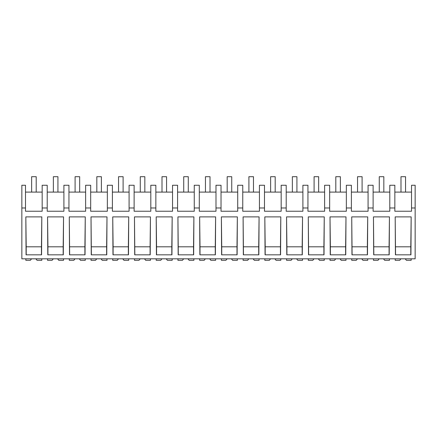 <?xml version="1.0" encoding="UTF-8"?>
<svg xmlns="http://www.w3.org/2000/svg" width="437" height="437" viewBox="0 0 437 437"><rect width="100%" height="100%" fill="white"/><g stroke="black" fill="none" stroke-linecap="round" stroke-linejoin="round"><path stroke-width="0.66" d="M415.15 207.974L415.15 258.813L21.85 258.813L21.85 185.25L25.493 185.25L25.493 211.24L42.176 211.24L42.176 207.974L47.218 207.974L47.218 211.24L63.906 211.24L63.906 207.974L68.948 207.974L68.948 211.24L85.63 211.24L85.63 207.974L90.672 207.974L90.672 211.24L107.355 211.24L107.355 207.974L112.396 207.974L112.396 211.24L129.084 211.24L129.084 207.974L134.126 207.974L134.126 211.24L150.809 211.24L150.809 207.974L155.851 207.974L155.851 211.24L172.539 211.24L172.539 207.974L177.58 207.974L177.58 211.24L194.263 211.24L194.263 207.974L199.305 207.974L199.305 211.24L215.987 211.24L215.987 207.974L221.029 207.974L221.029 211.24L237.717 211.24L237.717 207.974L242.759 207.974L242.759 211.24L259.441 211.24L259.441 207.974L264.483 207.974L264.483 211.24L281.171 211.24L281.171 207.974L286.208 207.974L286.208 211.24L302.896 211.24L302.896 207.974L307.938 207.974L307.938 211.24L324.62 211.24L324.62 207.974L329.662 207.974L329.662 211.24L346.35 211.24L346.35 207.974L351.392 207.974L351.392 211.24L368.074 211.24L368.074 207.974L373.116 207.974L373.116 211.24L389.799 211.24L389.799 207.974L394.84 207.974L394.84 211.24L411.528 211.24L411.528 207.974L415.15 207.974L415.15 185.25L411.528 185.25L411.528 207.974M21.85 207.974L25.493 207.974M41.815 216.883L25.832 216.883L26.067 254.82L41.581 254.82L41.815 216.883L41.449 246.807L26.204 246.807L25.832 216.883M69.286 216.883L69.521 254.82L85.035 254.82L85.27 216.883L69.286 216.883L69.658 254.82M215.627 216.883L199.643 216.883L199.878 254.82L215.392 254.82L215.627 216.883L215.261 246.807L200.015 246.807L199.643 216.883M128.724 216.883L112.741 216.883L112.975 254.82L128.489 254.82L128.724 216.883L128.352 246.807L113.107 246.807L112.741 216.883M193.667 254.82L178.154 254.82L177.919 216.883L193.902 216.883L193.667 254.82M172.178 216.883L171.943 254.82L156.424 254.82L156.195 216.883L172.178 216.883L171.807 246.807L156.561 246.807L156.195 216.883M134.465 216.883L134.7 254.82L150.213 254.82L150.448 216.883L134.465 216.883L134.836 254.82M373.455 216.883L373.69 254.82L389.203 254.82L389.438 216.883L373.455 216.883L373.826 254.82M258.846 254.82L243.333 254.82L243.098 216.883L259.081 216.883L258.846 254.82M351.73 216.883L351.965 254.82L367.479 254.82L367.714 216.883L351.73 216.883L352.102 254.82M302.535 216.883L302.3 254.82L286.787 254.82L286.552 216.883L302.535 216.883L302.164 246.807L286.918 246.807L286.552 216.883M237.357 216.883L221.373 216.883L221.608 254.82L237.122 254.82L237.357 216.883L236.985 246.807L221.739 246.807L221.373 216.883M280.805 216.883L264.822 216.883L265.057 254.82L280.576 254.82L280.805 216.883L280.439 246.807L265.193 246.807L264.822 216.883M345.989 216.883L345.754 254.82L330.235 254.82L330.006 216.883L345.989 216.883L345.618 246.807L330.372 246.807L330.006 216.883M106.765 254.82L91.246 254.82L91.011 216.883L106.994 216.883L106.765 254.82M63.545 216.883L63.31 254.82L47.797 254.82L47.562 216.883L63.545 216.883L63.174 246.807L47.928 246.807L47.562 216.883M308.276 216.883L308.511 254.82L324.025 254.82L324.259 216.883L308.276 216.883L308.648 254.82M410.933 254.82L395.419 254.82L395.185 216.883L411.168 216.883L410.933 254.82M42.176 207.974L42.176 185.25L47.218 185.25L47.218 207.974M42.176 192.094L25.493 192.094M41.449 254.82L41.449 246.807M26.204 254.82L26.204 246.807M389.799 207.974L389.799 185.25L394.84 185.25L394.84 207.974M411.528 192.094L394.84 192.094M395.551 254.82L395.185 216.883M410.796 254.82L410.796 246.807L395.551 246.807M410.796 246.807L411.168 216.883M63.906 192.094L47.218 192.094M68.948 207.974L68.948 185.25L63.906 185.25L63.906 207.974M47.928 254.82L47.928 246.807M63.174 254.82L63.174 246.807M85.63 192.094L68.948 192.094M90.672 207.974L90.672 185.25L85.63 185.25L85.63 207.974M84.898 254.82L84.898 246.807L69.658 246.807M84.898 246.807L85.27 216.883M107.355 192.094L90.672 192.094M112.396 207.974L112.396 185.25L107.355 185.25L107.355 207.974M91.382 254.82L91.011 216.883M106.628 254.82L106.628 246.807L91.382 246.807M106.628 246.807L106.994 216.883M129.084 192.094L112.396 192.094M134.126 207.974L134.126 185.25L129.084 185.25L129.084 207.974M113.107 254.82L113.107 246.807M128.352 254.82L128.352 246.807M150.809 192.094L134.126 192.094M155.851 207.974L155.851 185.25L150.809 185.25L150.809 207.974M150.082 254.82L150.082 246.807L134.836 246.807M150.082 246.807L150.448 216.883M172.539 192.094L155.851 192.094M177.58 207.974L177.58 185.25L172.539 185.25L172.539 207.974M156.561 254.82L156.561 246.807M171.807 254.82L171.807 246.807M194.263 192.094L177.58 192.094M199.305 207.974L199.305 185.25L194.263 185.25L194.263 207.974M178.291 254.82L177.919 216.883M193.531 254.82L193.531 246.807L178.291 246.807M193.531 246.807L193.902 216.883M215.987 192.094L199.305 192.094M221.029 207.974L221.029 185.25L215.987 185.25L215.987 207.974M200.015 254.82L200.015 246.807M215.261 254.82L215.261 246.807M237.717 192.094L221.029 192.094M242.759 207.974L242.759 185.25L237.717 185.25L237.717 207.974M221.739 254.82L221.739 246.807M236.985 254.82L236.985 246.807M259.441 192.094L242.759 192.094M264.483 207.974L264.483 185.25L259.441 185.25L259.441 207.974M243.469 254.82L243.098 216.883M258.709 254.82L258.709 246.807L243.469 246.807M258.709 246.807L259.081 216.883M281.171 192.094L264.483 192.094M286.208 207.974L286.208 185.25L281.171 185.25L281.171 207.974M265.193 254.82L265.193 246.807M280.439 254.82L280.439 246.807M302.896 192.094L286.208 192.094M307.938 207.974L307.938 185.25L302.896 185.25L302.896 207.974M286.918 254.82L286.918 246.807M302.164 254.82L302.164 246.807M324.62 192.094L307.938 192.094M329.662 207.974L329.662 185.25L324.62 185.25L324.62 207.974M323.893 254.82L323.893 246.807L308.648 246.807M323.893 246.807L324.259 216.883M346.35 192.094L329.662 192.094M351.392 207.974L351.392 185.25L346.35 185.25L346.35 207.974M330.372 254.82L330.372 246.807M345.618 254.82L345.618 246.807M368.074 192.094L351.392 192.094M373.116 207.974L373.116 185.25L368.074 185.25L368.074 207.974M367.342 254.82L367.342 246.807L352.102 246.807M367.342 246.807L367.714 216.883M389.799 192.094L373.116 192.094M389.072 254.82L389.072 246.807L373.826 246.807M389.072 246.807L389.438 216.883M35.85 258.813L37.069 260.305L41.81 260.305L41.81 258.813M31.573 258.813L30.355 260.305L25.843 260.305L25.843 258.813M57.575 258.813L58.793 260.305L63.534 260.305L63.534 258.813M53.298 258.813L52.079 260.305L47.567 260.305L47.567 258.813M79.299 258.813L80.523 260.305L85.264 260.305L85.264 258.813M75.027 258.813L73.809 260.305L69.297 260.305L69.297 258.813M101.029 258.813L102.247 260.305L106.989 260.305L106.989 258.813M96.752 258.813L95.534 260.305L91.022 260.305L91.022 258.813M122.753 258.813L123.971 260.305L128.713 260.305L128.713 258.813M118.482 258.813L117.258 260.305L112.746 260.305L112.746 258.813M144.483 258.813L145.701 260.305L150.443 260.305L150.443 258.813M140.206 258.813L138.988 260.305L134.476 260.305L134.476 258.813M166.207 258.813L167.426 260.305L172.167 260.305L172.167 258.813M161.93 258.813L160.712 260.305L156.2 260.305L156.2 258.813M187.932 258.813L189.155 260.305L193.891 260.305L193.891 258.813M183.66 258.813L182.442 260.305L177.925 260.305L177.925 258.813M209.662 258.813L210.88 260.305L215.621 260.305L215.621 258.813M205.385 258.813L204.166 260.305L199.654 260.305L199.654 258.813M231.386 258.813L232.604 260.305L237.346 260.305L237.346 258.813M227.109 258.813L225.891 260.305L221.379 260.305L221.379 258.813M253.116 258.813L254.334 260.305L259.075 260.305L259.075 258.813M248.839 258.813L247.621 260.305L243.109 260.305L243.109 258.813M274.84 258.813L276.058 260.305L280.8 260.305L280.8 258.813M270.563 258.813L269.345 260.305L264.833 260.305L264.833 258.813M296.565 258.813L297.783 260.305L302.524 260.305L302.524 258.813M292.293 258.813L291.069 260.305L286.557 260.305L286.557 258.813M318.294 258.813L319.513 260.305L324.254 260.305L324.254 258.813M314.017 258.813L312.799 260.305L308.287 260.305L308.287 258.813M340.019 258.813L341.237 260.305L345.978 260.305L345.978 258.813M335.742 258.813L334.524 260.305L330.011 260.305L330.011 258.813M361.743 258.813L362.967 260.305L367.703 260.305L367.703 258.813M357.471 258.813L356.253 260.305L351.736 260.305L351.736 258.813M383.473 258.813L384.691 260.305L389.433 260.305L389.433 258.813M379.196 258.813L377.978 260.305L373.466 260.305L373.466 258.813M405.197 258.813L406.415 260.305L411.157 260.305L411.157 258.813M400.926 258.813L399.702 260.305L395.19 260.305L395.19 258.813M31.644 176.695L36.205 176.695L36.205 192.094L31.644 192.094L31.644 176.695M53.369 176.695L57.93 176.695L57.93 192.094L53.369 192.094L53.369 176.695M75.093 176.695L79.66 176.695L79.66 192.094L75.093 192.094L75.093 176.695M96.823 176.695L101.384 176.695L101.384 192.094L96.823 192.094L96.823 176.695M118.547 176.695L123.108 176.695L123.108 192.094L118.547 192.094L118.547 176.695M140.277 176.695L144.838 176.695L144.838 192.094L140.277 192.094L140.277 176.695M162.001 176.695L166.563 176.695L166.563 192.094L162.001 192.094L162.001 176.695M183.726 176.695L188.287 176.695L188.287 192.094L183.726 192.094L183.726 176.695M205.456 176.695L210.017 176.695L210.017 192.094L205.456 192.094L205.456 176.695M227.18 176.695L231.741 176.695L231.741 192.094L227.18 192.094L227.18 176.695M248.904 176.695L253.471 176.695L253.471 192.094L248.904 192.094L248.904 176.695M270.634 176.695L275.195 176.695L275.195 192.094L270.634 192.094L270.634 176.695M292.358 176.695L296.92 176.695L296.92 192.094L292.358 192.094L292.358 176.695M314.088 176.695L318.649 176.695L318.649 192.094L314.088 192.094L314.088 176.695M335.813 176.695L340.374 176.695L340.374 192.094L335.813 192.094L335.813 176.695M357.537 176.695L362.098 176.695L362.098 192.094L357.537 192.094L357.537 176.695M379.267 176.695L383.828 176.695L383.828 192.094L379.267 192.094L379.267 176.695M400.991 176.695L405.552 176.695L405.552 192.094L400.991 192.094L400.991 176.695"/></g></svg>

